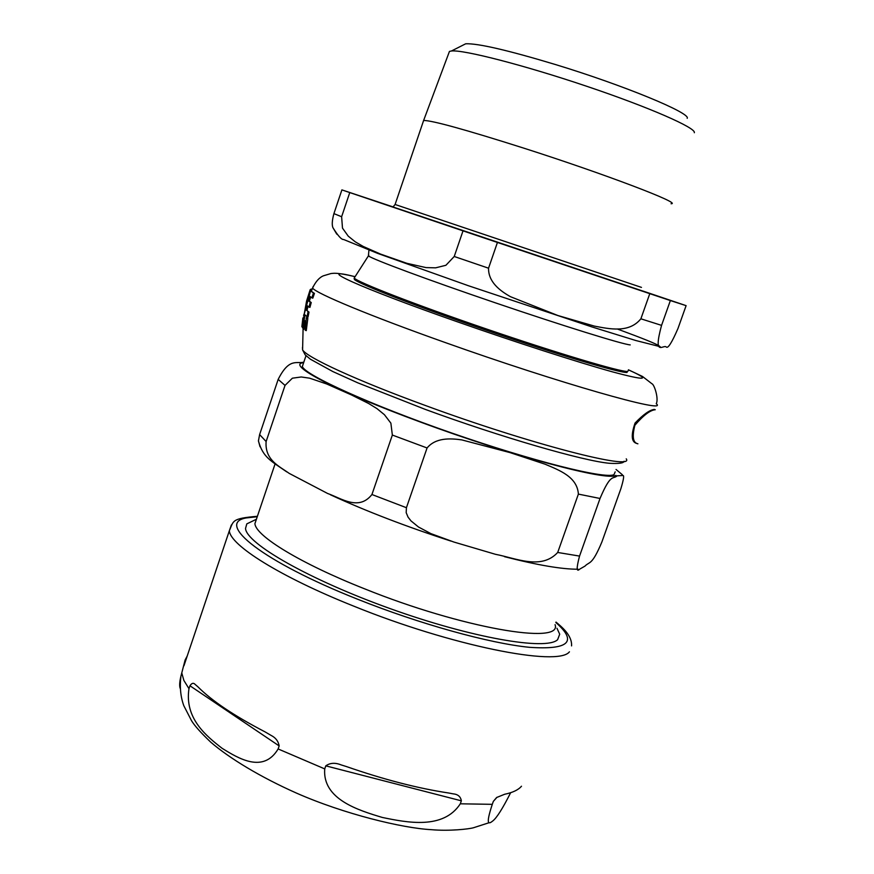 <?xml version="1.0" encoding="UTF-8"?>
<svg xmlns="http://www.w3.org/2000/svg" width="874" height="874" viewBox="0 0 874 874"><rect width="100%" height="100%" fill="white"/><g stroke="black" fill="none" stroke-linecap="round" stroke-linejoin="round"><path stroke-width="1.31" d="M301.923 326.21L302.863 318.081L303.748 318.365M304.534 324.418L304.698 321.566L304.228 320.408L303.66 321.053L304.152 324.079L302.972 326.286L303.136 328.624L303.682 328.263L303.955 329.378L304.534 324.418L305.31 324.702M637.004 443.489C631.432 442.331 630.777 435.525 635.048 423.06C643.373 414.418 649.808 409.873 654.353 409.425L655.249 409.742C650.19 410.146 643.406 415.314 634.885 425.256C631.978 436.618 632.984 442.812 637.911 443.817M304.261 313.897L306.588 300.995L310.172 289.72L311.122 290.955M302.863 318.081L303.628 319.086M309.014 312.105L308.019 317.076L307.047 316.727L308.041 311.767L309.014 312.105L306.993 310.532L307.987 306.337M311.242 302.546L309.931 307.397L308.97 307.058L310.281 302.207L311.242 302.546L309.396 301.148L310.663 297.007M304.207 314.192L310.576 290.769L314.432 293.413L312.794 298.165L311.821 297.816L313.471 293.074L310.576 290.769L304.152 314.127L307.047 316.727M305.113 320.725L305.66 322.047M304.054 322.998L303.901 324.21M304.054 319.523L304.239 320.408M302.896 318.813L301.869 326.756L302.972 320.463L302.535 327.837L302.896 318.813L303.879 319.447M306.359 317.666L307.834 318.376L306.271 330.634L305.277 330.274L306.359 317.666L305.277 330.274M304.491 316.344L303.617 316.038L303.966 314.236M303.202 318.169L303.486 317.437M303.3 317.557L304.163 317.863M306.85 318.027L307.834 318.376M302.983 319.043L303.89 319.36M302.655 321.282L303.289 319.513M304.698 321.566L305.649 321.905M303.42 322.768L304.261 323.074M313.471 293.074L314.432 293.413M308.041 311.767L306.993 310.532M306.064 310.194L307.145 305.638L308.97 307.058M310.281 302.207L308.467 300.82L309.844 296.352L311.821 297.816M308.467 300.82L309.396 301.148M310.521 289.84L311.668 288.999M310.74 289.207L311.592 289.512M306.588 300.995L307.2 301.213M310.325 290.419L311.22 290.736M256.519 518.916L254.913 523.657C255.656 535.937 300.372 563.435 364.731 588.879C461.417 627.936 562.845 645.394 555.066 624.659M600.023 498.475L579.538 556.082C576.403 567.958 576.425 572.328 579.615 569.192L584.968 566.112C589.491 561.327 591.862 565.97 601.902 541.924L620.901 488.621C623.512 479.99 624.244 475.609 623.086 475.489L617.11 475.838C612.958 479.695 610.937 472.703 600.023 498.475L578.38 494.105C577.266 476.767 559.349 470.267 545.092 464.203L510.045 452.612L461.767 439.895C450.099 438.213 435.656 437.601 427.069 447.969L392.35 435.055L390.875 423.147L384.407 414.691L376.934 408.595L368.642 403.504L351.457 394.939L326.69 383.981L309.604 378.169L301.235 376.978L292.386 378.191L285.022 385.401L278.172 379.392C289.305 357.291 296.723 364.141 303.835 362.131M427.069 447.969L406.432 507.707L406.181 512.656L408.071 517.157L410.977 520.871L418.493 527.011L430.849 533.599L453.901 542.044L495.492 554.313C515.922 558.191 541.225 570.296 557.699 552.466L578.38 494.105M285.022 385.401L266.122 441.534C264.669 460.063 279.298 466.246 289.196 473.38L327.619 493.482C341.352 498.311 358.799 511.268 371.942 494.52L392.35 435.055M260.048 446.767L258.431 440.889L259.622 434.586L278.172 379.392M615.187 471.851L614.007 474.658C604.939 479.269 532.408 461.111 451.432 432.914C370.434 404.782 305.474 375.263 302.338 366.567L303.212 363.977M556.967 628.264L559.71 634.207L557.601 639.702C546.283 650.824 471.654 637.878 390.602 608.785C309.505 579.801 246.479 543.683 245.528 528.475L246.807 523.876L254.913 519.975M510.645 792.707C502.659 808.526 496.694 817.944 492.761 820.97C489.451 823.581 484.862 826.837 492.291 804.331L493.329 801.392L496.607 797.525L504.648 794.258C512.732 792.598 518.348 789.921 521.483 786.229M461.352 800.824L460.303 803.807C443.337 829.852 407.076 822.576 382.32 817.452C358.395 810.264 322.32 799.284 324.735 768.901L325.794 765.853C330.077 762.838 335.179 762.51 341.079 764.881L346.497 766.585C383.817 779.564 417.903 788.37 448.733 793.013L453.016 793.832C457.845 794.248 460.631 796.585 461.352 800.824L325.794 765.853M279.167 745.926L278.129 748.952C263.314 773.818 238.198 758.282 222.072 748.286C206.45 736.105 184.392 718.548 188.981 688.657L189.953 685.773C191.756 683.042 193.493 682.594 195.164 684.44L197.874 686.778C211.683 700.73 234.057 715.762 265.008 731.855L271.159 735.449C275.649 737.7 278.325 741.185 279.167 745.926L189.953 685.773M187.233 655.97L185.113 660.012L180.929 676.181C179.541 681.928 179.301 685.992 180.197 688.395M671.079 203.74C683.053 203.871 604.884 174.068 523.755 148.132C465.613 129.669 432.237 120.448 423.628 120.459L423.256 121.475M497.437 242.448L649.786 293.664L640.882 318.802C629.149 333.234 609.997 329.083 594.331 326.089L557.907 315.525L510.471 296.69C500.048 290.845 488.26 282.04 488.544 268.198L497.437 242.448L463.023 230.856L454.229 256.486L445.915 265.281L435.634 267.837L426.009 267.597L406.836 263.303L380.452 254.05L363.202 246.446L355.215 241.792L348.234 236.133L342.488 228.125L341.625 216.73L349.764 192.575L341.898 189.887L333.912 213.627C332.142 220.128 331.803 224.771 332.863 227.557L336.774 234.156M670.369 300.558L686.112 305.649L677.94 328.569C671.866 342.597 667.976 348.748 666.283 347.022C663.563 344.072 652.769 357.805 661.552 325.368L670.369 300.558L649.786 293.664M643.078 291.097L686.112 305.649M341.898 189.887L392.907 206.854M349.764 192.575L463.023 230.856M462.87 45.208L465.7 43.787C477.859 43.263 507.838 50.2 555.613 64.589C623.927 85.39 691.115 113.194 687.183 118.318M694.317 132.728C696.491 128.03 648.923 107.185 586.181 86.1C523.504 64.982 463.373 49.578 451.443 50.987L449.444 51.413L448.766 53.227M628.417 369.789L642.521 376.476L651.895 383.741C654.298 384.309 658.92 398.73 656.254 403.744C670.216 414.68 557.994 382.779 444.768 342.379C369.833 315.82 316.093 293.402 312.553 288.07L313.209 286.443M626.232 458.839C635.234 471.097 529.469 443.861 425.376 405.492C356.712 380.452 306.993 357.488 302.59 349.917L302.491 347.371M303.682 315.197L304.534 315.503M303.223 319.228L304.13 319.556M303.049 323.238L303.977 323.577M304.152 327.848L304.928 328.132M304.327 320.474L305.266 320.813M628.406 369.866C651.633 380.277 646.257 380.922 612.303 371.811C577.812 362.273 514.546 341.876 456.96 321.654C357.532 286.825 312.116 265.729 355.062 276.719M303.649 362.699C285.164 364.13 335.299 390.82 420.503 422.076C510.842 455.627 607.649 481.454 615.93 475.369M579.538 556.082L557.699 552.466M406.432 507.707L371.942 494.52M266.122 441.534L259.622 434.586M497.011 797.252L493.329 801.392M460.303 803.807L492.291 804.331M278.129 748.952L324.735 768.901M181.836 673.177L183.868 680.431L188.981 688.657M555.831 622.496C577.736 641.745 568.908 650.016 529.327 647.306C489.374 643.351 419.291 623.894 357.422 599.149C262.637 561.589 215.091 523.329 246.14 517.954L257.262 516.709M231.37 524.979L229.349 530.726C229.971 545.103 280.183 576.818 353.599 606.086C450.929 645.678 558.344 667.135 569.433 651.807M641.461 287.393L395.092 204.483L393.027 206.985L643.242 291.195M393.224 207.083L643.428 291.337M368.784 255.241L368.402 255.885C372.357 259.217 427.976 279.909 495.427 302.852C562.856 325.805 623.009 344.465 630.22 344.902M628.362 370.347L627.696 371.483C620.103 371.953 556.946 353.118 486.272 328.93C415.587 304.775 357.805 282.313 354.199 278.074L354.833 277.091M617.754 329.159C643.493 338.653 657.379 344.301 659.411 346.093M354.134 278.336L354.429 279.527C359.782 284.378 418.078 306.949 487.9 330.765C557.71 354.604 619.469 372.958 627.029 372.477M488.544 268.198L454.229 256.486M341.625 216.73L333.912 213.627M661.552 325.368L640.882 318.802M355.106 276.665C335.638 272.087 333.42 273.409 330.94 273.551L323.489 275.78C319.36 277.429 315.711 281.537 312.553 288.081L311.439 291.075M624.047 461.264C623.785 463.154 618.89 463.832 609.375 463.286C583.231 460.948 500.704 437.098 425.267 409.393L357.827 382.856L332.83 371.548L310.445 359.236L305.168 354.855L302.59 349.917L303.092 328.569M304.971 315.055L304.185 319.72M303.191 319.207L304.097 319.523M304.228 320.408L305.168 320.747M254.913 523.657L275.07 463.941M622.31 474.691L616.039 469.458M578.107 569.214C562.091 569.335 537.532 565.15 504.44 556.662M451.028 541.115C406.421 526.672 366.217 511.235 330.427 494.782M286.825 471.927C271.027 460.937 262.987 457.55 258.42 440.9M305.998 355.718L302.338 366.567M256.027 519.44L246.807 523.876M489.178 822.696L473.489 827.744C468.923 829.076 449.269 831.283 431.33 829.677C402.433 828.159 344.006 814.076 296.286 793.013C260.758 777.226 229.567 758.424 210.765 742.19C200.922 732.816 194.509 725.639 191.515 720.679L183.824 705.733C180.59 696.917 179.618 687.073 180.918 676.181M571.563 645.897C572.273 635.005 560.704 626.09 555.984 622.08M257.393 516.305C230.911 518.49 233.729 521.09 229.349 530.726L183.944 665.748M449.444 51.413L423.628 120.459L395.092 204.483M465.7 43.787L451.443 50.987M368.948 250.095L368.402 255.885L354.199 278.074L354.429 279.527M660.209 346.694L635.769 340.51L591.982 326.942L468.191 285.656L377.765 253.427L343.679 239.52C341.592 239.837 337.987 235.849 332.852 227.557"/></g></svg>
